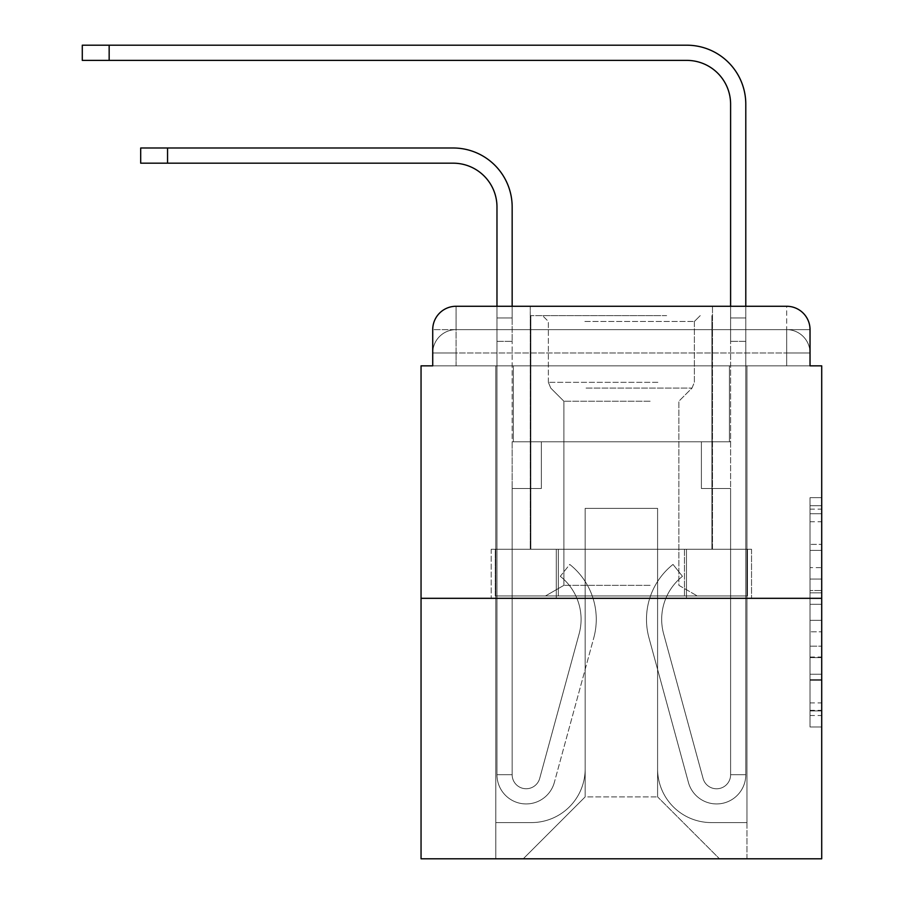 <?xml version="1.0" encoding="UTF-8"?>
<svg xmlns="http://www.w3.org/2000/svg" width="904" height="904" viewBox="0 0 904 904"><rect width="100%" height="100%" fill="white"/><g stroke="black" fill="none" stroke-linecap="round" stroke-linejoin="round"><path stroke-width="0.68" stroke-dasharray="4.52 3.39" d="M810.029 567.61L810.029 604.301L821.713 604.301L821.713 715.516L821.713 509.133L821.713 604.301L810.029 604.301L810.029 505.698L810.029 726.986L810.029 497.663L810.029 710.928L821.713 710.928L810.029 710.928L821.713 710.928L810.029 710.928L810.029 674.237L810.029 726.986L821.713 726.986L821.713 497.663L821.713 710.363L821.713 620.347L810.029 620.347L821.713 620.347L821.713 674.237L821.713 513.721L810.029 513.721L821.713 513.721L821.713 726.986L821.713 509.133L821.713 726.986L810.029 726.986L810.029 497.663L821.713 497.663L821.713 509.133L821.713 497.663L821.713 509.133L821.713 497.663L821.713 505.698L821.713 497.663L810.029 497.663L810.029 513.721L821.713 513.721L810.029 513.721L810.029 567.61L821.713 567.61M432.722 365.849L456.091 365.849L432.722 365.849L456.091 365.849L432.722 365.849L432.722 353.001L786.672 353.001L432.722 353.001L456.091 353.001L456.091 329.644L786.672 329.644L456.091 329.644L786.672 329.644L786.672 353.001L810.029 353.001L786.672 353.001L786.672 329.644L786.672 353.001L810.029 353.001L786.672 353.001L810.029 353.001L786.672 353.001L810.029 353.001L786.672 353.001L810.029 353.001L786.672 353.001L810.029 353.001L786.672 353.001L786.672 329.644L786.672 353.001L786.672 329.644L786.672 353.001L786.672 329.644L786.672 353.001L786.672 329.644L786.672 353.001L786.672 329.644L810.029 329.644L432.722 329.644A23.357 23.357 0 0 1 456.091 306.275L786.672 306.275L456.091 306.275A23.357 23.357 0 0 0 432.722 329.644L456.091 329.644A23.357 23.357 0 0 0 432.722 353.001L456.091 353.001L456.091 329.644A23.357 23.357 0 0 0 432.722 353.001L456.091 353.001L432.722 353.001L456.091 353.001L432.722 353.001L456.091 353.001L432.722 353.001L432.722 365.849L432.722 353.001L432.722 365.849L432.722 353.001L432.722 365.849L421.049 365.849L421.049 858.8L821.713 858.8L821.713 365.849L810.029 365.849L810.029 329.644A23.357 23.357 0 0 0 786.672 306.275A23.357 23.357 0 0 1 810.029 329.644L810.029 365.849L432.722 365.849L432.722 329.644L432.722 365.849L810.029 365.849L786.672 365.849L810.029 365.849L786.672 365.849L810.029 365.849L786.672 365.849L810.029 365.849L786.672 365.849L810.029 365.849L786.672 365.849L810.029 365.849L786.672 365.849L786.672 329.644L786.672 365.849L786.672 353.001L786.672 365.849L786.672 353.001L786.672 365.849L786.672 353.001L786.672 365.849L786.672 353.001L786.672 365.849L786.672 353.001L786.672 365.849L786.672 353.001L786.672 365.849L810.029 365.849L810.029 353.001A23.357 23.357 0 0 0 786.672 329.644L786.672 306.275A23.357 23.357 0 0 1 810.029 329.644A23.357 23.357 0 0 0 786.672 306.275L786.672 329.644A23.357 23.357 0 0 1 810.029 353.001A23.357 23.357 0 0 0 786.672 329.644A23.357 23.357 0 0 1 810.029 353.001A23.357 23.357 0 0 0 786.672 329.644A23.357 23.357 0 0 1 810.029 353.001L810.029 365.849M712.488 306.275L712.488 549.248L530.264 549.248L712.488 549.248L530.264 549.248L530.264 306.275L712.488 306.275L530.264 306.275L712.488 306.275L530.264 306.275L712.488 306.275L712.488 549.248L530.264 549.248L530.264 306.275M821.713 590.538L821.713 579.068L821.713 590.538L810.029 590.538L810.029 544.389L810.029 680.26L810.029 646.145L821.713 646.145L810.029 646.145L810.029 726.986L821.713 726.986L810.029 726.986L821.713 726.986L810.029 726.986L810.029 497.663L821.713 497.663L810.029 497.663L821.713 497.663L810.029 497.663L810.029 590.538L821.713 590.538M421.049 598.312L821.713 598.312M496.974 206.982L496.974 774.694L496.974 317.959L496.974 774.694L512.161 774.694L496.974 774.694A29.199 29.199 0 0 0 554.355 782.378A29.199 29.199 0 0 1 496.974 774.694A29.199 29.199 0 0 0 554.355 782.378A29.199 29.199 0 0 1 496.974 774.694L512.161 774.694L496.974 774.694A29.199 29.199 0 0 0 554.355 782.378A29.199 29.199 0 0 1 496.974 774.694A29.199 29.199 0 0 0 554.355 782.378L593.792 637.783A70.083 70.083 0 0 0 569.746 564.435A70.083 70.083 0 0 1 593.792 637.783A70.083 70.083 0 0 0 569.746 564.435A70.083 70.083 0 0 1 593.792 637.783A70.083 70.083 0 0 0 569.746 564.435A70.083 70.083 0 0 1 593.792 637.783A70.083 70.083 0 0 0 569.746 564.435L560.299 576.323A54.907 54.907 0 0 1 579.148 633.783L539.699 778.389L579.148 633.783A54.907 54.907 0 0 0 560.299 576.323A54.907 54.907 0 0 1 579.148 633.783L539.699 778.389L579.148 633.783A54.907 54.907 0 0 0 560.299 576.323A54.907 54.907 0 0 1 579.148 633.783L539.699 778.389L579.148 633.783A54.907 54.907 0 0 0 560.299 576.323A54.907 54.907 0 0 1 579.148 633.783L539.699 778.389A14.012 14.012 0 0 1 512.161 774.694L512.161 488.499L512.161 774.694A14.012 14.012 0 0 0 539.699 778.389A14.012 14.012 0 0 1 512.161 774.694A14.012 14.012 0 0 0 539.699 778.389A14.012 14.012 0 0 1 512.161 774.694L512.161 488.499L541.36 488.499L512.161 488.499L541.36 488.499L512.161 488.499L512.161 341.316L512.161 488.499L541.36 488.499L512.161 488.499L541.36 488.499L541.36 441.773L541.36 488.499L541.36 441.773L512.161 441.773L541.36 441.773L512.161 441.773L541.36 441.773L541.36 488.499L541.36 441.773L541.36 488.499L541.36 441.773L541.36 488.499L512.161 488.499L512.161 341.316L512.161 441.773L541.36 441.773L512.161 441.773L541.36 441.773L512.161 441.773L512.161 774.694A14.012 14.012 0 0 0 539.699 778.389A14.012 14.012 0 0 1 512.161 774.694A14.012 14.012 0 0 0 539.699 778.389L579.148 633.783A54.907 54.907 0 0 0 560.299 576.323L569.746 564.435A70.083 70.083 0 0 1 593.792 637.783L554.355 782.378A29.199 29.199 0 0 1 496.974 774.694L496.974 306.275L512.161 306.275L512.161 317.959L512.161 206.982A58.986 58.986 0 0 0 453.164 147.996L140.696 147.996L167.556 147.996L140.696 147.996L140.696 163.183L453.164 163.183A43.81 43.81 0 0 1 496.974 206.982L496.974 317.959L512.161 317.959L512.161 341.316L512.161 206.982A58.986 58.986 0 0 0 453.164 147.996L167.556 147.996L167.556 163.183L453.164 163.183A43.81 43.81 0 0 1 496.974 206.982L496.974 317.959L512.161 317.959L512.161 306.275M730.601 104.186L730.601 317.959L745.789 317.959L745.789 774.694L745.789 341.316L745.789 774.694L730.601 774.694L745.789 774.694A29.199 29.199 0 0 1 688.407 782.378A29.199 29.199 0 0 0 745.789 774.694A29.199 29.199 0 0 1 688.407 782.378A29.199 29.199 0 0 0 745.789 774.694L730.601 774.694L745.789 774.694A29.199 29.199 0 0 1 688.407 782.378A29.199 29.199 0 0 0 745.789 774.694A29.199 29.199 0 0 1 688.407 782.378L648.959 637.783A70.083 70.083 0 0 1 673.017 564.435A70.083 70.083 0 0 0 648.959 637.783A70.083 70.083 0 0 1 673.017 564.435A70.083 70.083 0 0 0 648.959 637.783A70.083 70.083 0 0 1 673.017 564.435A70.083 70.083 0 0 0 648.959 637.783A70.083 70.083 0 0 1 673.017 564.435L682.452 576.323A54.907 54.907 0 0 0 663.615 633.783L703.052 778.389L663.615 633.783A54.907 54.907 0 0 1 682.452 576.323A54.907 54.907 0 0 0 663.615 633.783L703.052 778.389L663.615 633.783A54.907 54.907 0 0 1 682.452 576.323A54.907 54.907 0 0 0 663.615 633.783L703.052 778.389A14.012 14.012 0 0 0 730.601 774.694L730.601 488.499L730.601 774.694A14.012 14.012 0 0 1 703.052 778.389A14.012 14.012 0 0 0 730.601 774.694A14.012 14.012 0 0 1 703.052 778.389A14.012 14.012 0 0 0 730.601 774.694L730.601 488.499L701.391 488.499L730.601 488.499L701.391 488.499L730.601 488.499L730.601 341.316L730.601 488.499L701.391 488.499L730.601 488.499L701.391 488.499L701.391 441.773L701.391 488.499L701.391 441.773L730.601 441.773L701.391 441.773L730.601 441.773L701.391 441.773L701.391 488.499L701.391 441.773L701.391 488.499L701.391 441.773L701.391 488.499L730.601 488.499L730.601 306.275L745.789 306.275L745.789 317.959L730.601 317.959L745.789 317.959L745.789 104.186A58.986 58.986 0 0 0 686.791 45.2L82.287 45.2L109.158 45.2L82.287 45.2L82.287 60.387L686.791 60.387A43.81 43.81 0 0 1 730.601 104.186L730.601 341.316L730.601 317.959L745.789 317.959L745.789 341.316L745.789 317.959L730.601 317.959L745.789 317.959L730.601 317.959L730.601 441.773L701.391 441.773L730.601 441.773L701.391 441.773L730.601 441.773L730.601 774.694A14.012 14.012 0 0 1 703.052 778.389A14.012 14.012 0 0 0 730.601 774.694A14.012 14.012 0 0 1 703.052 778.389L663.615 633.783A54.907 54.907 0 0 1 682.452 576.323A54.907 54.907 0 0 0 663.615 633.783A54.907 54.907 0 0 1 682.452 576.323L673.017 564.435A70.083 70.083 0 0 0 648.959 637.783L688.407 782.378A29.199 29.199 0 0 0 745.789 774.694L745.789 104.186A58.986 58.986 0 0 0 686.791 45.2L109.158 45.2L109.158 60.387L686.791 60.387A43.81 43.81 0 0 1 730.601 104.186L730.601 317.959L745.789 317.959L745.789 306.275M657.592 768.852A53.731 53.731 0 0 0 711.324 822.583A53.731 53.731 0 0 1 657.592 768.852L657.592 508.364L657.592 768.852A53.731 53.731 0 0 0 711.324 822.583L746.953 822.583L711.324 822.583A53.731 53.731 0 0 1 657.592 768.852L657.592 508.364L585.17 508.364L657.592 508.364L657.592 768.852A53.731 53.731 0 0 0 711.324 822.583L746.953 822.583L711.324 822.583A53.731 53.731 0 0 1 657.592 768.852L657.592 508.364L585.17 508.364L585.17 768.852L585.17 508.364L657.592 508.364L657.592 768.852A53.731 53.731 0 0 0 711.324 822.583L746.953 822.583L711.324 822.583A53.731 53.731 0 0 1 657.592 768.852L657.592 508.364L585.17 508.364L585.17 768.852A53.731 53.731 0 0 1 531.428 822.583A53.731 53.731 0 0 0 585.17 768.852L585.17 508.364L657.592 508.364L657.592 768.852A53.731 53.731 0 0 0 711.324 822.583L746.953 822.583L711.324 822.583A53.731 53.731 0 0 1 657.592 768.852L657.592 508.364L585.17 508.364L585.17 768.852A53.731 53.731 0 0 1 531.428 822.583L495.81 822.583L531.428 822.583A53.731 53.731 0 0 0 585.17 768.852L585.17 508.364L657.592 508.364L657.592 768.852A53.731 53.731 0 0 0 711.324 822.583L746.953 822.583L711.324 822.583A53.731 53.731 0 0 1 657.592 768.852L657.592 508.364L585.17 508.364L585.17 768.852A53.731 53.731 0 0 1 531.428 822.583L495.81 822.583L531.428 822.583A53.731 53.731 0 0 0 585.17 768.852L585.17 508.364L657.592 508.364L657.592 768.852M495.81 365.849L495.81 822.583L531.428 822.583A53.731 53.731 0 0 0 585.17 768.852A53.731 53.731 0 0 1 531.428 822.583L495.81 822.583L495.81 365.849L513.325 365.849L513.325 441.773L729.426 441.773L513.325 441.773L729.426 441.773L513.325 441.773L729.426 441.773L513.325 441.773L729.426 441.773L513.325 441.773L729.426 441.773L513.325 441.773L729.426 441.773L513.325 441.773L729.426 441.773L513.325 441.773L513.325 365.849L495.81 365.849L495.81 822.583L495.81 365.849L513.325 365.849L513.325 441.773L513.325 365.849L495.81 365.849L495.81 822.583L495.81 365.849L513.325 365.849L513.325 441.773L513.325 365.849L495.81 365.849L495.81 822.583L495.81 365.849L513.325 365.849L513.325 441.773L513.325 365.849L495.81 365.849L495.81 822.583L495.81 365.849L513.325 365.849L513.325 441.773L513.325 365.849L495.81 365.849L495.81 822.583L531.428 822.583A53.731 53.731 0 0 0 585.17 768.852L585.17 508.364L585.17 768.852A53.731 53.731 0 0 1 531.428 822.583A53.731 53.731 0 0 0 585.17 768.852L585.17 508.364L657.592 508.364L585.17 508.364L585.17 768.852A53.731 53.731 0 0 1 531.428 822.583L495.81 822.583L495.81 365.849L513.325 365.849L513.325 441.773L513.325 365.849L495.81 365.849L495.81 858.8L523.258 858.8L495.81 858.8L495.81 365.849L513.325 365.849L513.325 441.773L513.325 365.849L495.81 365.849M729.426 365.849L729.426 441.773L729.426 365.849L746.953 365.849L746.953 822.583L711.324 822.583L746.953 822.583L746.953 365.849L729.426 365.849L729.426 441.773L729.426 365.849L746.953 365.849L746.953 822.583L746.953 365.849L729.426 365.849L729.426 441.773L729.426 365.849L746.953 365.849L746.953 822.583L746.953 365.849L729.426 365.849L729.426 441.773L729.426 365.849L746.953 365.849L746.953 822.583L746.953 365.849L729.426 365.849L729.426 441.773L729.426 365.849L746.953 365.849L746.953 822.583L746.953 365.849L729.426 365.849L729.426 441.773L729.426 365.849L746.953 365.849L746.953 822.583L746.953 365.849L729.426 365.849L729.426 441.773L729.426 365.849L746.953 365.849L746.953 858.8L523.258 858.8L746.953 858.8L746.953 365.849L729.426 365.849M657.592 508.364L657.592 796.887L657.592 508.364L585.17 508.364L585.17 796.887L657.592 796.887L585.17 796.887L585.17 508.364L585.17 796.887L523.258 858.8L585.17 796.887L523.258 858.8L585.17 796.887L585.17 508.364L657.592 508.364L657.592 796.887L719.505 858.8L657.592 796.887L719.505 858.8L657.592 796.887L657.592 508.364L585.17 508.364L657.592 508.364M556.299 598.312L751.54 598.312L556.299 598.312L556.299 549.248L491.211 549.248L751.54 549.248L556.299 549.248L556.299 598.312L556.299 549.248L491.211 549.248L491.211 598.312L491.211 549.248L686.464 549.248L686.464 598.312L751.54 598.312L686.464 598.312L686.464 549.248L751.54 549.248L751.54 598.312L751.54 549.248L556.299 549.248L556.299 598.312M456.091 306.275A23.357 23.357 0 0 0 432.722 329.644A23.357 23.357 0 0 1 456.091 306.275L456.091 329.644A23.357 23.357 0 0 0 432.722 353.001L456.091 353.001L432.722 353.001A23.357 23.357 0 0 1 456.091 329.644A23.357 23.357 0 0 0 432.722 353.001A23.357 23.357 0 0 1 456.091 329.644L456.091 306.275M686.464 549.248L686.464 598.312L686.464 549.248M810.029 604.301L821.713 604.301L810.029 604.301M810.029 505.698L810.029 497.663L810.029 505.698L821.713 505.698L810.029 505.698M810.029 679.684L810.029 631.817L810.029 679.684L821.713 679.684L810.029 679.684M810.029 631.817L810.029 620.347L821.713 620.347L810.029 620.347L810.029 631.817L821.713 631.817L810.029 631.817M810.029 544.389L810.029 513.721L810.029 544.389L821.713 544.389L810.029 544.389M810.029 497.663L821.713 497.663L810.029 497.663L810.029 509.133L810.029 497.663L821.713 497.663M810.029 726.986L821.713 726.986L810.029 726.986L810.029 715.516L810.029 726.986M496.974 317.959L512.161 317.959L512.161 341.316L512.161 317.959L496.974 317.959M660.801 315.62L542.524 315.62L660.801 315.62M584.877 321.462L694.385 321.462L584.877 321.462M659.344 595.973L545.451 595.973L659.344 595.973M650.123 585.329L563.893 585.329L650.123 585.329M650.123 401.229L563.893 401.229L650.123 401.229M666.644 315.62L530.851 315.62L666.644 315.62M666.644 549.248L530.851 549.248L666.644 549.248M495.268 549.248L747.495 549.248L495.268 549.248L495.268 595.973L747.495 595.973L495.268 595.973L747.495 595.973L495.268 595.973L495.268 549.248L558.322 549.248L558.322 595.973L558.322 549.248L684.441 549.248L684.441 595.973L684.441 549.248L747.495 549.248L747.495 595.973L747.495 549.248L495.268 549.248M558.322 549.248L558.322 595.973L558.322 549.248M684.441 549.248L684.441 595.973L684.441 549.248M512.161 206.982A58.986 58.986 0 0 0 453.164 147.996L167.556 147.996L167.556 163.183L453.164 163.183M745.789 104.186A58.986 58.986 0 0 0 686.791 45.2L109.158 45.2L109.158 60.387L686.791 60.387M456.091 365.849L456.091 353.001L456.091 365.849M810.029 674.237L821.713 674.237L810.029 674.237M810.029 657.038L821.713 657.038M810.029 550.412L821.713 550.412L810.029 550.412M810.029 509.133L821.713 509.133M810.029 715.516L821.713 715.516M810.029 702.905L821.713 702.905M810.029 521.744L821.713 521.744M810.029 592.832L821.713 592.832L810.029 592.832M810.029 657.615L821.713 657.615L810.029 657.615M810.029 680.26L821.713 680.26L810.029 680.26M810.029 579.068L821.713 579.068L810.029 579.068M496.974 341.316L512.161 341.316L496.974 341.316M745.789 341.316L730.601 341.316L745.789 341.316M657.886 382.324L548.366 382.324L657.886 382.324M586.074 388.098L691.989 388.098L586.074 388.098M167.556 163.183L167.556 147.996M109.158 60.387L109.158 45.2M810.029 710.363L821.713 710.363M810.029 710.928L821.713 710.928M810.029 513.721L821.713 513.721M694.385 321.462L700.227 315.62L694.385 321.462L694.385 382.324L691.989 388.098L678.87 401.229L678.87 585.329L697.312 595.973L678.87 585.329L678.87 401.229L691.989 388.098L694.385 382.324L694.385 321.462M530.851 315.62L530.851 549.248L530.851 315.62M711.911 315.62L711.911 549.248L711.911 315.62M548.366 382.324L548.366 321.462L542.524 315.62L548.366 321.462L548.366 382.324L550.762 388.098L563.893 401.229L563.893 585.329L545.451 595.973L563.893 585.329L563.893 401.229L550.762 388.098L548.366 382.324"/><path stroke-width="1.36" d="M432.722 329.644L432.722 365.849L432.722 329.644A23.357 23.357 0 0 1 456.091 306.275L496.974 306.275L496.974 206.982A43.81 43.81 0 0 0 453.164 163.183A43.81 43.81 0 0 1 496.974 206.982M821.713 598.312L421.049 598.312L421.049 858.8L821.713 858.8L821.713 365.849L810.029 365.849L810.029 329.644A23.357 23.357 0 0 0 786.672 306.275L456.091 306.275M421.049 598.312L421.049 365.849L432.722 365.849M512.161 306.275L512.161 206.982L512.161 306.275L530.264 306.275M712.488 306.275L730.601 306.275L730.601 104.186A43.81 43.81 0 0 0 686.791 60.387A43.81 43.81 0 0 1 730.601 104.186M745.789 306.275L745.789 104.186L745.789 306.275L786.672 306.275M810.029 365.849L810.029 329.644M140.696 147.996L167.556 147.996L167.556 163.183L140.696 163.183L140.696 147.996M167.556 163.183L453.164 163.183M512.161 206.982A58.986 58.986 0 0 0 453.164 147.996L167.556 147.996M82.287 45.2L109.158 45.2L109.158 60.387L82.287 60.387L82.287 45.2M745.789 104.186A58.986 58.986 0 0 0 686.791 45.2L109.158 45.2M109.158 60.387L686.791 60.387"/></g></svg>
